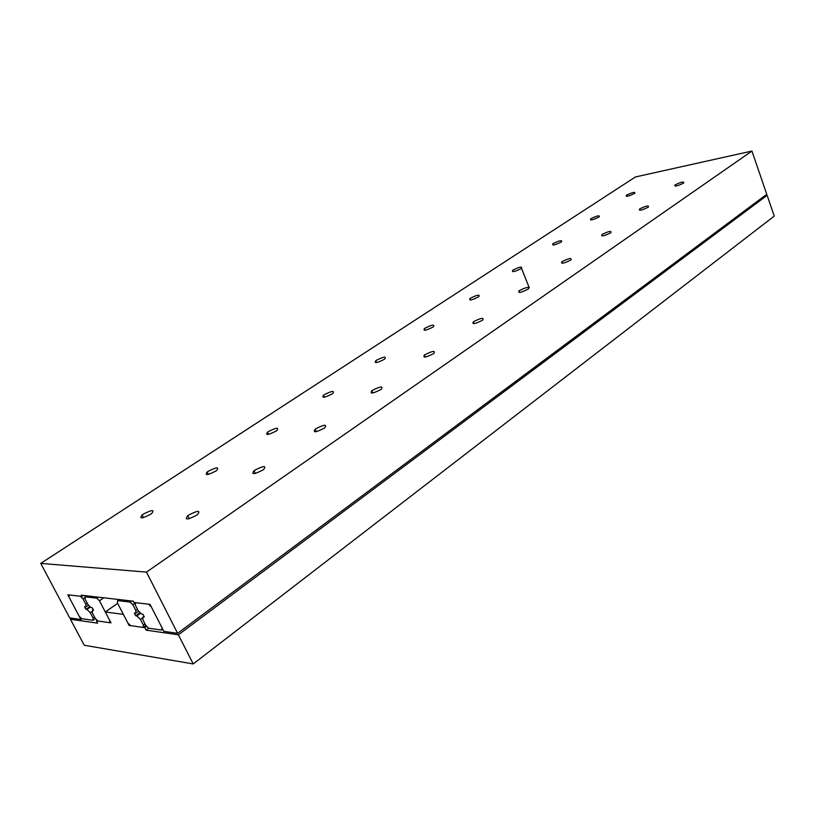 <?xml version="1.0" encoding="UTF-8"?>
<svg xmlns="http://www.w3.org/2000/svg" width="815" height="815" viewBox="0 0 815 815"><rect width="100%" height="100%" fill="white"/><g stroke="black" fill="none" stroke-linecap="round" stroke-linejoin="round"><path stroke-width="1.22" d="M150.561 514.296C141.779 518.788 138.968 519.023 142.105 514.999L143.297 514.143C152.048 509.67 154.85 509.446 151.692 513.481L150.561 514.296M683.52 183.131C677.336 186.126 674.453 186.778 674.871 185.076L675.115 184.903C681.279 181.908 684.152 181.266 683.744 182.968L683.52 183.131M196.598 515.253C187.175 520.062 184.231 520.204 187.766 515.701L188.611 515.09C198.014 510.292 200.938 510.159 197.383 514.683L196.598 515.253M215.71 471.101C207.336 475.359 204.504 475.665 207.224 472.007L208.243 471.274C216.596 467.036 219.408 466.74 216.688 470.408L215.71 471.101M262.95 470C253.985 474.534 251.01 474.778 254.036 470.713L254.769 470.184C263.703 465.66 266.658 465.436 263.622 469.511L262.95 470M276.03 431.115C268.023 435.149 265.181 435.516 267.524 432.195L268.41 431.563C276.397 427.529 279.219 427.182 276.876 430.503L276.03 431.115M324.156 428.242C315.609 432.551 312.634 432.867 315.211 429.189L315.833 428.741C324.35 424.452 327.324 424.146 324.737 427.824L324.156 428.242M332.041 393.971C324.37 397.822 321.538 398.24 323.535 395.224L324.309 394.664C331.96 390.833 334.782 390.426 332.785 393.451L332.041 393.971M380.799 389.611C372.638 393.696 369.653 394.073 371.834 390.752L372.384 390.365C380.513 386.29 383.488 385.923 381.308 389.244L380.799 389.611M384.191 359.405C376.825 363.072 373.993 363.541 375.695 360.79L376.377 360.301C383.712 356.644 386.534 356.186 384.833 358.946L384.191 359.405M433.376 353.751C425.562 357.632 422.578 358.07 424.411 355.065L424.89 354.729C432.673 350.847 435.648 350.419 433.814 353.435L433.376 353.751M432.857 327.141C425.787 330.646 422.965 331.145 424.381 328.639L424.982 328.211C432.042 324.716 434.853 324.227 433.427 326.734L432.857 327.141M482.297 320.377C474.819 324.085 471.834 324.574 473.362 321.844L473.78 321.538C481.247 317.85 484.212 317.371 482.684 320.101L482.297 320.377M478.385 296.955C471.579 300.317 468.768 300.847 469.949 298.565L470.479 298.188C477.264 294.836 480.066 294.307 478.894 296.599L478.385 296.955M527.937 289.244C520.754 292.789 517.79 293.319 519.043 290.843L519.41 290.568C526.572 287.043 529.536 286.523 528.283 288.999L527.937 289.244M521.06 268.665C514.51 271.884 511.708 272.444 512.676 270.356L513.144 270.02C519.685 266.811 522.476 266.25 521.519 268.339L521.06 268.665M570.622 260.138C563.715 263.52 560.771 264.091 561.769 261.839L562.106 261.595C568.992 258.223 571.926 257.662 570.928 259.914L570.622 260.138M561.148 242.086C554.832 245.172 552.05 245.763 552.815 243.858L553.242 243.553C559.548 240.476 562.319 239.885 561.555 241.8L561.148 242.086M610.618 232.856C603.976 236.095 601.042 236.696 601.827 234.649L602.122 234.435C608.754 231.195 611.678 230.604 610.893 232.652L610.618 232.856M598.882 217.065C592.78 220.04 590.019 220.661 590.61 218.909L590.997 218.644C597.079 215.68 599.83 215.068 599.249 216.81L598.882 217.065M648.18 207.234C641.772 210.351 638.868 210.973 639.459 209.109L639.724 208.915C646.112 205.808 649.015 205.186 648.424 207.061L648.18 207.234M634.457 193.481C628.559 196.344 625.818 196.986 626.246 195.386L626.592 195.142C632.481 192.289 635.211 191.657 634.783 193.247L634.457 193.481M751.929 151.05L635.415 176.967L40.75 563.399L146.476 572.11L751.929 151.05L766.762 194.286L177.629 633.316L163.846 631.35L150.031 604.353L134.017 602.499L133.354 601.195L81.225 595.195L81.867 596.427L83.313 595.439M81.867 596.427L67.828 594.797L80.899 619.502L81.979 618.748M80.899 619.502L69.713 617.902L40.75 563.399M146.476 572.11L177.629 633.316M193.226 663.95L84.24 645.246L70.416 619.237L97.647 623.159L96.404 620.796L110.993 622.864L105.308 611.994L123.36 614.347L129.106 625.431L144.805 627.662L146.089 630.148L178.383 634.803L193.226 663.95L774.25 216.097L767.129 195.345L764.725 195.804M178.383 634.803L767.129 195.345M146.089 630.148L148.727 628.212M144.805 627.662L146.659 626.307M129.106 625.431L129.829 624.922M105.308 611.994L117.645 603.334M96.404 620.796L97.138 620.286M70.416 619.237L71.893 618.208M85.718 606.951L84.556 606.798L85.86 609.274L86.92 609.416L90.241 612.697L93.093 618.127L93.012 620.317L81.694 618.707L79.147 616.181L69.081 597.161L69.122 594.95L80.339 596.254L82.936 598.811L85.809 604.272L85.718 606.951L88.468 605.056M85.809 604.272L87.276 603.263M82.936 598.811L85.127 597.303M93.012 620.317L95.437 618.616M93.093 618.127L94.56 617.108M90.241 612.697L92.462 611.148M86.92 609.416L90.424 606.981M85.86 609.274L89.905 606.472M92.502 610.14L92.39 612.982L95.253 618.422L97.861 620.999L109.607 622.67L109.73 620.439L99.44 600.767L96.781 598.159L85.147 596.814L85.076 599.066L87.949 604.547L91.086 607.633L92.268 607.786L93.582 610.282L92.502 610.14L93.236 609.63M109.607 622.67L110.545 621.998M99.44 600.767L103.75 597.792M96.781 598.159L98.248 597.15M85.147 596.814L86.594 595.816M135.636 613.328L134.332 613.165L135.677 615.773L136.869 615.926L140.435 619.4L143.399 625.136L143.196 627.428L130.563 625.645L127.833 622.966L117.421 602.906L117.564 600.584L130.084 602.041L132.886 604.75L135.861 610.516L135.636 613.328L138.632 611.179M135.861 610.516L137.501 609.345M132.886 604.75L135.433 602.937M130.084 602.041L131.572 600.991M117.564 600.584L119.041 599.545M143.196 627.428L145.844 625.502M143.399 625.136L145.019 623.954M140.435 619.4L143.032 617.536M136.869 615.926L140.689 613.186M135.677 615.773L140.099 612.605M143.104 616.741L142.839 619.716L145.804 625.472L148.605 628.202L161.737 630.066L161.991 627.723L151.346 606.941L148.483 604.18L135.463 602.662L135.27 605.025L138.255 610.812L141.627 614.092L142.951 614.266L144.306 616.894L143.104 616.741L143.919 616.14M161.737 630.066L162.786 629.292M142.105 514.999L143.43 517.617M674.871 185.076L675.258 186.146M187.766 515.701L189.253 518.717M207.224 472.007L208.375 474.401M254.036 470.713L255.339 473.444M267.524 432.195L268.543 434.375M315.211 429.189L316.332 431.655M323.535 395.224L324.431 397.2M371.834 390.752L372.822 392.973M375.695 360.79L376.479 362.573M424.411 355.065L425.267 357.072M424.381 328.639L425.073 330.269M473.362 321.844L474.106 323.647M469.949 298.565L470.55 300.032M519.043 290.843L519.695 292.463M512.676 270.356L513.206 271.69M561.769 261.839L562.34 263.296M552.815 243.858L553.293 245.071M601.827 234.649L602.326 235.963M590.61 218.909L591.028 220.009M639.459 209.109L639.897 210.301M626.246 195.386L626.623 196.384M529.292 287.827L521.519 268.339"/></g></svg>
